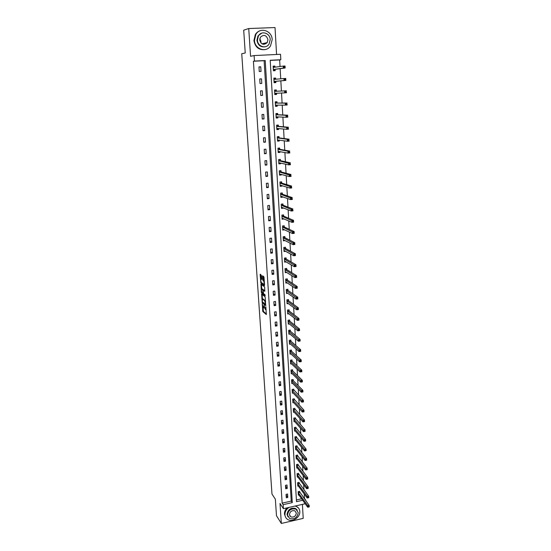 <?xml version="1.0" encoding="UTF-8"?>
<svg xmlns="http://www.w3.org/2000/svg" width="551" height="551" viewBox="0 0 551 551"><rect width="100%" height="100%" fill="white"/><g stroke="black" fill="none" stroke-linecap="round" stroke-linejoin="round"><path stroke-width="0.83" d="M262.235 303.773L262.806 311.556L266.305 314.531L265.851 306.735L265.3 309.455L264.032 305.247L263.495 307.954L263.178 307.685L262.235 303.773M261.505 275.658L260.292 274.191L260.148 274.701L260.878 283.028L264.39 285.625L264.542 285.122L264.032 277.449L263.812 276.671L262.593 275.817L262.662 279.598L263.543 280.852C264.253 282.567 264.315 283.703 263.722 284.275L261.374 282.546C260.678 280.858 260.616 279.729 261.195 279.15L261.573 279.426L261.725 278.916L261.505 275.658M253.412 61.251L282.153 503.132L291.231 501.093L264.115 60.706L253.412 61.251L254.466 61.058L254.107 55.561L280.514 54.294L280.817 59.735L270.197 60.266L296.507 501.665L302.713 500.267M305.206 503.745L283.428 508.683L280.011 503.476L281.327 523.45L276.478 515.715L275.362 499.227L271.974 494.013L241.744 53.75L245.236 52.979L243.7 30.174L248.735 28.542L250.56 56.285L254.107 55.561M283.428 508.683L283.166 504.668L292.278 502.615L265.217 60.52L254.466 61.058M282.153 503.132L283.166 504.668M261.635 294.062L262.214 302.781L265.713 305.64L265.141 296.81L261.635 294.062M261.326 292.168L260.967 284.164L264.48 286.775L264.7 287.553L264.762 291.321L263.337 290.232L263.185 290.728L263.55 293.649L265.052 294.813L265.114 295.715L261.546 292.939L261.326 292.168L261.828 292.099M276.574 54.48L275.025 27.55L248.735 28.542M281.327 523.45L303.215 518.367L302.409 504.379M287.787 497.45L287.574 494.006L286.059 494.337L286.272 497.787L287.787 497.45L286.1 494.977M287.223 488.468L287.009 484.997L285.487 485.328L285.707 488.799L287.223 488.468L285.528 486.044M286.658 479.425L286.437 475.926L284.908 476.257L285.129 479.749L286.658 479.425L284.963 477.049M286.086 470.313L285.866 466.793L284.33 467.117L284.557 470.637L286.086 470.313L284.385 467.992M285.508 461.146L285.287 457.605L283.751 457.922L283.972 461.469L285.508 461.146L283.806 458.873M284.929 451.916L284.709 448.349L283.159 448.659L283.386 452.233L284.929 451.916L283.228 449.692M284.344 442.618L284.123 439.03L282.573 439.333L282.801 442.928L284.344 442.618L282.642 440.449M283.758 433.258L283.531 429.642L281.974 429.945L282.202 433.568L283.758 433.258L282.05 431.144M283.166 423.836L282.938 420.193L281.375 420.496L281.609 424.139L283.166 423.836L281.458 421.77M282.573 414.345L282.339 410.674L280.776 410.97L281.003 414.641L282.573 414.345L280.858 412.334M281.974 404.785L281.74 401.094L280.163 401.383L280.397 405.081L281.974 404.785L280.259 402.829M281.368 395.163L281.134 391.444L279.557 391.733L279.791 395.453L281.368 395.163L279.653 393.262M280.762 385.473L280.521 381.726L278.937 382.008L279.178 385.755L280.762 385.473L279.04 383.634M280.149 375.713L279.908 371.946L278.317 372.221L278.558 375.989L280.149 375.713L278.427 373.929M279.529 365.885L279.288 362.09L277.69 362.358L277.931 366.16L279.529 365.885L277.807 364.156M278.909 355.987L278.668 352.165L277.063 352.426L277.305 356.256L278.909 355.987L277.181 354.321M278.283 346.021L278.041 342.164L276.43 342.426L276.671 346.283L278.283 346.021L276.554 344.409M277.649 335.979L277.408 332.101L275.789 332.349L276.037 336.234L277.649 335.979L275.92 334.429M277.015 325.868L276.767 321.956L275.149 322.204L275.397 326.116L277.015 325.868L275.286 324.381M276.375 315.682L276.127 311.749L274.501 311.99L274.749 315.93L276.375 315.682L274.646 314.263M275.734 305.426L275.486 301.459L273.847 301.693L274.102 305.66L275.734 305.426L273.999 304.062M275.087 295.088L274.832 291.093L273.193 291.327L273.448 295.322L275.087 295.088L273.351 293.8M274.432 284.681L274.178 280.659L272.531 280.886L272.786 284.908L274.432 284.681L272.69 283.455M273.771 274.198L273.516 270.142L271.863 270.362L272.118 274.419L273.771 274.198L272.036 273.034M273.11 263.633L272.855 259.555L271.195 259.769L271.45 263.853L273.11 263.633L271.368 262.545M272.442 252.999L272.18 248.887L270.513 249.093L270.775 253.205L272.442 252.999L270.699 251.972M271.767 242.282L271.505 238.135L269.832 238.335L270.1 242.481L271.767 242.282L270.024 241.324M271.092 231.482L270.83 227.308L269.15 227.501L269.411 231.682L271.092 231.482L269.343 230.6M270.41 220.607L270.142 216.398L268.454 216.584L268.723 220.793L270.41 220.607L268.661 219.794M269.721 209.642L269.453 205.406L267.758 205.592L268.027 209.828L269.721 209.642L267.972 208.905M269.026 198.601L268.757 194.338L267.056 194.51L267.325 198.78L269.026 198.601L267.276 197.94M268.33 187.478L268.055 183.18L266.347 183.345L266.622 187.65L268.33 187.478L266.574 186.892M267.621 176.272L267.352 171.94L265.637 172.098L265.913 176.437L267.621 176.272L265.871 175.755M266.911 164.976L266.643 160.61L264.921 160.761L265.196 165.135L266.911 164.976L265.155 164.542M266.202 153.598L265.926 149.197L264.198 149.342L264.473 153.75L266.202 153.598L264.439 153.24M265.479 142.13L265.203 137.695L263.468 137.84L263.75 142.275L265.479 142.13L263.722 141.855M264.755 130.573L264.473 126.11L262.731 126.241L263.013 130.711L264.755 130.573L262.992 130.38M264.025 118.933L263.743 114.429L261.994 114.553L262.276 119.057L264.025 118.933L262.262 118.823M263.288 107.197L262.999 102.658L261.243 102.775L261.532 107.321L263.288 107.197L261.525 107.169M262.545 95.371L262.255 90.798L260.492 90.908L260.781 95.488L262.545 95.371L260.781 95.433M261.794 83.456L261.505 78.848L259.735 78.951L260.024 83.559L261.794 83.456M261.043 71.444L260.747 66.802L258.97 66.898L259.266 71.54L261.043 71.444M303.98 498.235L304.428 498.132L304.193 493.916M303.959 489.825L303.67 484.715M303.443 480.665L303.146 475.451M302.919 471.442L302.623 466.125M302.396 462.158L302.093 456.731M301.865 452.805L301.555 447.267M301.335 443.39L301.018 437.742M300.798 433.906L300.474 428.148M300.261 424.36L299.93 418.491M299.716 414.745L299.379 408.759M299.165 405.061L298.821 398.958M298.614 395.308L298.263 389.089M298.063 385.486L297.705 379.15M297.506 375.589L297.141 369.136M296.941 365.63L296.569 359.052M296.369 355.595L295.99 348.893M295.797 345.484L295.412 338.658M295.226 335.304L294.833 328.355M294.647 325.049L294.248 317.968M294.062 314.717L293.655 307.506M293.469 304.317L293.056 296.968M292.877 293.835L292.457 286.355M292.285 283.269L291.851 275.658M291.679 272.635L291.245 264.886M291.073 261.918L290.632 254.032M290.467 251.118L290.012 243.094M289.854 240.243L289.385 232.067M289.234 229.278L288.758 220.965M288.607 218.237L288.125 209.773M287.98 207.114L287.491 198.498M287.346 195.901L286.851 187.14M286.706 184.606L286.203 175.686M286.059 173.221L285.549 164.15M285.411 161.746L284.895 152.524M284.757 150.189L284.226 140.801M284.102 138.535L283.558 128.989M283.434 126.799L282.89 117.087M282.766 114.966L282.208 105.089M282.091 103.037L281.527 92.995M281.416 91.018L280.838 80.852M280.728 78.841L280.149 68.661M280.032 66.54L279.653 59.928L270.21 60.403M296.404 499.936L301.631 498.765M299.696 492.263L299.641 491.334L298.139 491.664L298.346 495.101L298.911 494.977M299.179 483.296L299.124 482.359L297.616 482.69L297.815 486.147L298.401 486.016M298.649 474.266L298.594 473.323L297.085 473.646L297.285 477.132L297.891 477.001M298.119 465.175L298.063 464.231L296.548 464.548L296.755 468.054L297.375 467.923M297.588 456.021L297.533 455.071L296.011 455.388L296.218 458.914L296.858 458.783M297.051 446.813L296.996 445.849L295.467 446.158L295.673 449.719L296.342 449.582M296.514 437.535L296.459 436.564L294.923 436.874L295.129 440.456L295.818 440.318M295.97 428.196L295.915 427.218L294.372 427.521L294.585 431.123L295.295 430.985M295.426 418.788L295.364 417.81L293.821 418.106L294.034 421.735L294.764 421.591M294.875 409.317L294.813 408.332L293.263 408.622L293.476 412.279L294.241 412.134M294.317 399.778L294.262 398.786L292.698 399.076L292.918 402.753L293.704 402.609M293.759 390.177L293.697 389.178L292.133 389.461L292.354 393.166L293.173 393.015M293.194 380.507L293.139 379.501L291.569 379.777L291.789 383.51L292.643 383.358M292.629 370.768L292.567 369.755L290.997 370.031L291.217 373.785L292.106 373.633M292.058 360.967L291.996 359.941L290.418 360.209L290.639 363.991L291.569 363.839M291.486 351.09L291.424 350.057L289.833 350.319L290.06 354.135L291.031 353.969M290.907 341.145L290.845 340.105L289.247 340.36L289.475 344.203L290.494 344.038M290.336 331.323L289.805 330.152M290.322 331.123L290.26 330.083L288.662 330.331L288.889 334.195L289.95 334.03M289.736 321.033L289.674 319.986L288.07 320.227L288.297 324.126L289.413 323.954M289.144 310.874L289.082 309.814L287.47 310.055L287.698 313.98L288.876 313.801M288.545 300.639L288.483 299.572L286.864 299.806L287.099 303.759L288.338 303.58M287.959 290.515L287.381 289.33M287.946 290.336L287.884 289.261L286.258 289.489L286.492 293.469L287.808 293.277M287.346 279.949L287.278 278.868L285.652 279.088L285.886 283.097L287.278 282.904M286.734 269.494L286.672 268.399L285.032 268.619L285.273 272.655L286.754 272.456M286.134 259.128L285.514 257.93M286.121 258.956L286.059 257.861L284.412 258.068L284.653 262.138L286.245 261.932M285.508 248.343L285.439 247.241L283.793 247.44L284.034 251.538L285.68 251.29M284.881 237.653L284.819 236.537L283.159 236.737L283.407 240.863L285.053 240.546M284.895 237.818L284.24 236.606M284.254 226.888L284.192 225.765L282.525 225.958L282.773 230.111L284.419 229.719M283.627 216.033L283.558 214.904L281.892 215.09L282.133 219.277L283.786 218.809M282.987 205.103L282.925 203.966L281.244 204.145L281.492 208.368L283.166 208.182L283.145 207.817M282.346 194.097L282.284 192.946L280.597 193.119L280.852 197.368L282.525 197.196L282.505 196.741M281.706 183.001L281.637 181.844L279.942 182.009L280.197 186.293L281.885 186.121L281.85 185.584M281.051 171.822L280.982 170.658L279.288 170.817L279.543 175.128L281.237 174.97L281.196 174.343M280.397 160.561L280.328 159.384L278.627 159.535L278.882 163.888L280.583 163.73L280.542 163.013M279.736 149.211L279.667 148.033L277.959 148.178L278.214 152.558L279.922 152.407L279.874 151.601M279.068 137.778L278.999 136.586L277.284 136.724L277.546 141.139L279.261 141.001L279.205 140.099M278.4 126.255L278.331 125.056L276.609 125.187L276.871 129.637L278.592 129.499L278.53 128.507M277.725 114.649L277.656 113.437L275.927 113.561L276.189 118.045L277.918 117.914L277.849 116.826M277.043 102.947L276.974 101.728L275.238 101.845L275.5 106.364L277.236 106.24L277.167 105.055L276.588 105.861L275.472 105.937M276.361 91.156L276.285 89.93L274.543 90.04L274.811 94.593L276.554 94.476L276.478 93.25M275.665 79.275L275.596 78.042L273.84 78.139L274.109 82.726L275.865 82.622L275.789 81.39M274.97 67.25L274.901 66.058L273.138 66.148L273.406 70.769L275.169 70.673L275.094 69.433M279.653 59.928L280.817 59.735M304.428 498.132L305.564 500.425M305.068 499.736L305.523 499.633M291.231 501.093L292.278 502.615M264.115 60.706L265.217 60.52M285.68 251.332L284.557 250.712M285.06 240.663L283.896 240.071M284.433 229.919L283.228 229.347M283.799 219.091L282.546 218.54M283.166 208.182L281.85 207.665M282.525 197.196L281.134 196.7M281.885 186.121L280.397 185.659M281.237 174.97L279.632 174.536M280.583 163.73L278.847 163.33L280.19 162.931M279.922 152.407L278.186 152.083M279.261 141.001L277.518 140.746M278.592 129.499L276.85 129.327M277.918 117.914L276.175 117.818M277.236 106.24L275.493 106.226M276.554 94.476L274.804 94.538M261.505 78.848L259.741 79.027M275.596 78.042L273.847 78.208M260.747 66.802L258.984 67.07M274.901 66.058L273.144 66.313M263.812 307.906L264.425 307.851M265.623 309.407L266.154 309.421M262.999 307.437L263.447 311.467L266.457 314.015M262.696 302.341L265.864 305.144M262.214 302.781L262.855 302.692L262.228 302.795M262.124 294.448L262.434 299.035M262.214 301.535L265.437 304.572L264.721 300.756L262.627 299.083L262.214 301.535M265.589 300.956L264.721 300.756M262.965 299.035L265.368 300.667M261.766 289.075L261.463 284.571L260.823 284.66M264.921 290.852L263.888 290.157M265.196 295.184L262.2 292.863L261.56 292.953M261.87 289.117C261.291 289.674 261.36 290.804 262.062 292.491L262.903 293.153L263.054 292.664L262.689 289.743L261.87 289.117L262.269 289.061M263.53 290.205L263.323 289.64L262.675 289.73M262.517 289.027L263.323 289.64M262.021 292.45L262.2 292.863M264.26 280.845L263.495 280.81M263.089 276.161L263.309 279.509L264.143 280.721M261.346 282.511L264.542 285.177M260.788 274.543L261.091 279.109M298.291 494.178L307.706 507.23L307.623 505.756L309.173 505.405L299.324 491.402M309.028 506.362L309.173 505.405L309.256 506.879L309.028 506.362L308.408 506.507L308.443 507.092L309.063 506.954M308.408 506.507L298.194 492.594M308.443 507.092L307.706 507.23M288.972 507.43C286.238 509.399 284.901 511.879 284.95 514.875C285.136 516.99 286.107 518.567 287.877 519.593C292.588 522.493 300.419 517.141 299.813 511.466C299.627 509.207 298.552 507.567 296.59 506.555L295.04 506.052M286.981 507.877C285.204 509.744 284.357 511.817 284.447 514.097L285.632 517.327M287.966 516.81L287.037 514.393C287.918 509.455 290.721 507.464 295.453 508.421L297.244 510.13M287.505 515.109L289.647 518.525C294.427 519.634 297.285 517.678 298.229 512.644L295.935 509.124C291.19 508.167 288.387 510.157 287.505 515.109M296.328 513.084L294.868 510.825C291.81 510.192 289.991 511.473 289.42 514.668L290.818 516.886C293.89 517.582 295.729 516.315 296.328 513.084M289.922 516.108L290.391 516.239M298.511 508.056L296.59 506.555M259.824 38.653L260.954 41.47L260.837 42.875M254.445 40.368C254.658 49.204 266.216 53.082 270.534 45.878L272.18 39.617C272.07 30.629 260.044 26.703 255.864 34.396L254.445 40.368M260.471 30.622C258.302 31.221 256.587 32.53 255.333 34.555L253.921 40.505C255.175 47.228 258.874 50.251 265.01 49.597M265.059 46.794C260.575 47.352 257.868 45.168 256.945 40.257L257.985 35.932L261.787 33.101M257.434 40.127C257.572 46.518 265.954 49.328 269.06 44.08L270.224 39.589C270.135 33.122 261.511 30.291 258.481 35.794L257.434 40.127M267.958 39.686C266.395 35.023 263.874 34.203 260.403 37.22L259.721 40.03C261.264 44.645 263.771 45.485 267.221 42.565L267.958 39.686M266.959 42.93L267.125 42.585M297.76 485.217L307.196 498.014L307.114 496.527L308.663 496.182L298.8 482.428M308.526 497.133L308.663 496.182L308.746 497.663L308.526 497.133L307.899 497.271L307.933 497.87L308.553 497.725M307.899 497.271L297.671 483.62M307.933 497.87L307.196 498.014M297.23 476.195L306.68 488.73L306.597 487.236L308.154 486.891L298.263 473.392M308.009 487.842L308.154 486.891L308.236 488.386L308.009 487.842L307.389 487.979L307.424 488.572L308.043 488.434M307.389 487.979L297.141 474.59M307.424 488.572L306.68 488.73M296.7 467.11L306.163 479.384L306.08 477.875L307.644 477.538L297.733 464.3M307.499 478.482L307.644 477.538L307.727 479.039L306.163 479.384L307.534 479.081L307.499 478.482L306.873 478.612L306.907 479.218M306.873 478.612L296.603 465.499M296.162 457.964L305.64 469.969L305.557 468.453L307.127 468.123L297.189 455.14M306.976 469.053L307.127 468.123L307.21 469.631L305.64 469.969L307.01 469.659L306.976 469.053L306.349 469.19L306.384 469.796M306.349 469.19L296.066 456.338M295.618 448.762L305.116 460.491L305.027 458.962L306.604 458.632L296.645 445.924M306.459 459.562L306.604 458.632L306.687 460.161L305.116 460.491L306.494 460.175L306.459 459.562L305.826 459.692L305.86 460.305M305.826 459.692L295.522 447.123M295.074 439.491L304.586 450.938L304.496 449.402L306.08 449.079L296.101 436.64M305.929 450.002L306.08 449.079L306.163 450.615L304.586 450.938L305.963 450.615L305.929 450.002L305.295 450.133L305.33 450.746M305.295 450.133L294.978 437.838M294.53 430.152L304.049 441.323L303.966 439.781L305.55 439.457L295.55 427.294M305.406 440.373L305.55 439.457L305.64 441.007L304.049 441.323L305.44 440.993L305.406 440.373L304.765 440.504L304.799 441.124M304.765 440.504L294.427 428.492M293.972 420.757L303.511 431.64L303.429 430.083L305.02 429.773L294.992 417.878M304.868 430.675L305.02 429.773L305.102 431.33L303.511 431.64L304.903 431.302L304.868 430.675L304.235 430.799L304.269 431.426M304.235 430.799L293.876 419.084M293.421 411.294L302.974 421.887L302.885 420.323L304.483 420.014L294.434 408.401M304.331 420.909L304.483 420.014L304.572 421.577L302.974 421.887L304.366 421.536L304.331 420.909L303.691 421.033L303.725 421.66M303.691 421.033L293.318 409.607M292.856 401.762L302.423 412.065L302.341 410.488L303.945 410.178L293.869 398.862M303.794 411.074L303.945 410.178L304.028 411.762L302.423 412.065L303.828 411.707L303.794 411.074L303.146 411.198L303.181 411.824M303.146 411.198L292.76 400.067M292.292 392.167L301.879 402.175L301.79 400.577L303.401 400.281L293.304 389.247M303.25 401.162L303.401 400.281L303.491 401.872L301.879 402.175L303.284 401.803L303.25 401.162L302.602 401.286L302.637 401.92M302.602 401.286L292.195 390.459M291.727 382.504L301.321 392.209L301.239 390.604L302.85 390.308L293.311 380.707L292.733 379.57M302.699 391.182L302.85 390.308L302.94 391.913L301.321 392.209L302.733 391.83L302.699 391.182L302.051 391.3L302.086 391.947M302.051 391.3L291.624 380.789M301.535 381.898L302.182 381.781L302.148 381.134L300.77 382.167L300.681 380.555L302.299 380.266L302.389 381.877L300.77 382.167L291.21 372.772M302.148 381.134L302.299 380.266L292.746 370.961L292.154 369.824M301.493 381.251L291.052 371.043M290.584 363.006L300.205 372.056L300.116 370.43L290.48 361.229M300.936 371.119L300.97 371.773L301.624 371.656L301.59 371.009L300.116 370.43L301.748 370.148L292.175 361.153L291.575 360.017M301.59 371.009L301.748 370.148L301.838 371.773L300.97 371.773M289.998 353.108L299.641 361.869L299.551 360.23L301.183 359.955L291.603 351.276L290.99 350.133M301.032 360.809L301.183 359.955L301.28 361.594L299.641 361.869L301.066 361.463L301.032 360.809L300.371 360.919L300.412 361.573M300.371 360.919L289.895 351.352M289.413 343.163L299.069 351.607L298.979 349.961L300.626 349.685L291.024 341.324L290.398 340.181M300.46 350.532L300.626 349.685L300.715 351.338L299.069 351.607L300.502 351.194L300.46 350.532L299.806 350.643L299.84 351.304M299.806 350.643L289.309 341.4M288.827 333.155L298.497 341.276L298.408 339.609L300.054 339.347L290.356 331.192L288.724 331.378M299.896 340.181L300.054 339.347L300.143 341.007L298.497 341.276L299.93 340.849L299.896 340.181L299.234 340.284L299.269 340.952M299.234 340.284L288.758 331.44M288.235 323.072L297.919 330.862L297.829 329.188L299.482 328.926L289.854 321.212L289.206 320.055M299.324 329.753L299.482 328.926L299.579 330.6L297.919 330.862L299.358 330.421L299.324 329.753L298.656 329.856L298.697 330.531M298.656 329.856L288.132 321.281M287.636 312.92L297.34 320.372L297.244 318.685L298.911 318.43L289.261 311.046L288.607 309.889M298.745 319.249L298.911 318.43L299 320.117L297.34 320.372L298.78 319.924L298.745 319.249L298.077 319.346L298.119 320.028M298.077 319.346L287.532 311.115M287.037 302.692L296.755 309.8L296.658 308.099L298.325 307.851L288.669 300.812L287.994 299.648M298.16 308.663L298.325 307.851L298.422 309.552L296.755 309.8L298.201 309.345L298.16 308.663L297.492 308.76L297.533 309.442M297.492 308.76L286.933 300.874M286.444 292.622L286.802 292.574M286.43 292.395L296.162 299.152L296.066 297.444L297.74 297.196L287.98 290.398L286.327 290.563M297.574 298.001L297.74 297.196L297.836 298.911L296.162 299.152L297.616 298.683L297.574 298.001L296.906 298.098L296.941 298.78M296.906 298.098L286.362 290.625M285.838 282.277L286.251 282.222M285.824 282.016L295.563 288.428L295.467 286.699L297.154 286.465L287.464 280.115L286.768 278.937M296.982 287.257L297.154 286.465L297.244 288.187L295.563 288.428L297.023 287.946L296.982 287.257L296.314 287.353L296.348 288.042M296.314 287.353L285.714 280.177M285.225 271.857L285.7 271.795M285.211 271.567L294.964 277.614L294.868 275.879L296.562 275.652L286.857 269.653L286.141 268.475M296.39 276.43L296.562 275.652L296.652 277.387L294.964 277.614L296.431 277.125L296.39 276.43L295.715 276.526L295.749 277.222M295.715 276.526L285.101 269.708M284.605 261.36L285.156 261.284M284.591 261.043L294.365 266.725L294.262 264.976L295.963 264.749L286.155 259.018L284.481 259.17M295.791 265.527L295.963 264.749L296.059 266.505L294.365 266.725L295.832 266.229L295.791 265.527L295.109 265.616L295.15 266.319M295.109 265.616L284.516 259.225M283.985 250.788L284.612 250.705M283.965 250.436L293.752 255.754L293.655 253.99L295.357 253.77L285.625 248.494L284.881 247.309M295.184 254.534L295.357 253.77L295.453 255.533L293.752 255.754L295.226 255.244L295.184 254.534L294.503 254.624L294.544 255.327M294.503 254.624L283.855 248.549M283.359 240.133L284.082 240.043M283.338 239.754L293.139 244.699L293.042 242.915L294.751 242.709L284.915 237.708L283.228 237.853M294.578 243.459L294.751 242.709L294.847 244.486L293.139 244.699L294.62 244.176L294.578 243.459L293.897 243.542L293.931 244.258M293.897 243.542L283.262 237.908M282.732 229.402L283.558 229.306M282.704 228.989L292.519 233.555L292.423 231.757L294.138 231.558L284.378 227.033L283.6 225.834M293.965 232.302L294.138 231.558L294.234 233.349L292.519 233.555L294.007 233.018L293.965 232.302L293.277 232.384L293.318 233.101M293.277 232.384L282.594 227.081M282.098 218.595L283.049 218.485M281.892 215.11L282.918 214.98M282.071 218.148L291.899 222.328L291.796 220.517L293.525 220.324L283.744 216.178L282.959 214.993M293.346 221.054L293.525 220.324L293.621 222.129L291.899 222.328L293.387 221.778L293.346 221.054L292.657 221.137L292.698 221.86M292.657 221.137L281.954 216.219M293.387 221.778L293.621 222.129M281.458 207.706L282.539 207.575M281.251 204.201L282.215 204.042M281.43 207.231L291.272 211.012L291.169 209.194L292.898 209.001L283.111 205.241L282.326 204.084M292.726 209.724L293.001 210.819L291.272 211.012L292.76 210.454L292.726 209.724L292.03 209.8L292.071 210.53M292.03 209.8L281.313 205.289M292.76 210.454L293.001 210.819M280.81 196.735L281.96 196.549M280.604 193.201L281.499 193.029M280.783 196.225L290.639 199.607L290.535 197.775L292.271 197.595L282.47 194.227L281.678 193.091M292.099 198.305L292.374 199.428L290.639 199.607L292.133 199.042L292.099 198.305L291.396 198.381L291.438 199.111M291.396 198.381L280.666 194.269M292.133 199.042L292.374 199.428M280.163 185.68L281.375 185.432M279.949 182.119L280.748 181.933M280.128 185.136L289.998 188.118L289.895 186.272L291.644 186.093L281.823 183.132L281.038 182.016M291.465 186.796L291.741 187.946L289.998 188.118L291.507 187.54L291.465 186.796L290.763 186.865L290.804 187.609M290.763 186.865L280.011 183.166M291.507 187.54L291.741 187.946M279.509 174.543L280.783 174.226M279.295 170.962L279.977 170.755M279.474 173.971L289.358 176.54L289.254 174.674L291.004 174.509L281.175 171.946L280.383 170.858M290.825 175.197L291.107 176.368L289.358 176.54L290.866 175.948L290.825 175.197L290.122 175.266L290.163 176.01M290.122 175.266L279.357 171.981M290.866 175.948L291.107 176.368M278.634 159.714L279.15 159.494M278.813 162.717L288.71 164.866L288.607 162.986L290.363 162.827L280.521 160.678L279.729 159.618M290.184 163.509L290.467 164.708L288.71 164.866L290.225 164.26L290.184 163.509L289.475 163.571L289.523 164.329M289.475 163.571L278.696 160.713M290.225 164.26L290.467 164.708M278.186 152.021L279.591 151.546M277.973 148.384L279.068 148.288L278.262 148.15M278.145 151.373L288.056 153.102L287.953 151.208L289.716 151.057L279.86 149.328L279.068 148.288M289.537 151.725L289.826 152.951L288.056 153.102L289.578 152.482L289.537 151.725L288.827 151.787L288.869 152.544M288.827 151.787L287.953 151.208L278.028 149.355M289.578 152.482L289.826 152.951M277.511 140.629L278.985 140.064M277.298 136.965L278.4 136.875L277.284 136.731M277.477 139.947L287.402 141.249L287.291 139.341L289.068 139.196L279.192 137.888L278.4 136.875M288.882 139.851L289.172 141.104L287.402 141.249L288.924 140.615L288.882 139.851L288.173 139.913L288.214 140.677M288.173 139.913L287.291 139.341L277.353 137.915M288.924 140.615L289.172 141.104M276.843 129.154L277.945 129.072L278.379 128.493M276.623 125.456L277.725 125.373L276.616 125.277M276.795 128.438L286.734 129.299L286.63 127.371L288.414 127.233L278.524 126.365L277.725 125.373M288.221 127.88L288.517 129.161L286.734 129.299L288.269 128.652L288.221 127.88L287.512 127.935L287.553 128.707M287.512 127.935L286.63 127.371L276.678 126.386M288.269 128.652L288.517 129.161M276.161 117.59L277.27 117.508L277.766 116.826M275.941 113.864L277.05 113.788L275.934 113.74M276.113 116.833L286.065 117.253L285.962 115.311L287.746 115.18L277.849 114.753L277.05 113.788M287.56 115.82L287.856 117.122L286.065 117.253L287.601 116.592L287.56 115.82L286.844 115.868L286.885 116.647M286.844 115.868L285.962 115.311L275.996 114.773M287.601 116.592L287.856 117.122M275.252 102.183L276.368 102.107L275.252 102.114M275.431 105.145L285.39 105.11L285.287 103.154L287.085 103.03L277.167 103.044L276.368 102.107M286.176 103.705L286.217 104.49L286.933 104.442L286.892 103.657L285.287 103.154L275.307 103.065M286.892 103.657L287.188 104.986L285.39 105.11L286.217 104.49M286.933 104.442L287.188 104.986M274.784 94.193L275.899 94.125L276.519 93.195M274.563 90.412L275.679 90.343L274.563 90.398M274.735 93.36L284.715 92.871L284.605 90.901L286.41 90.784L276.485 91.252L275.679 90.343M286.217 91.397L286.52 92.754L284.715 92.871L286.265 92.189L286.217 91.397L285.494 91.445L285.542 92.231M285.494 91.445L284.605 90.901L274.612 91.266M286.265 92.189L286.52 92.754M275.211 82.292L274.088 82.361L275.211 82.292L275.899 81.279L285.838 80.425L284.027 80.529L283.917 78.545L273.916 79.378M273.868 78.545L274.99 78.483L275.7 79.31M284.812 79.082L283.917 78.545L285.735 78.442L285.838 80.425L285.542 79.041L284.812 79.082L284.86 79.874L285.583 79.833M274.04 81.493L284.027 80.529L284.86 79.874M285.735 78.442L285.542 79.041M273.392 70.514L274.515 70.37L275.204 69.316L285.156 67.993L283.338 68.097L283.228 66.092L273.213 67.394M273.392 70.432L274.515 70.37M273.165 66.588L274.288 66.533L274.928 67.256M284.123 66.616L283.228 66.092L285.046 65.996L285.156 67.993L284.853 66.581L284.123 66.616L284.171 67.422L284.901 67.38M273.337 69.522L283.338 68.097L284.171 67.422M285.046 65.996L284.853 66.581M263.454 311.473L262.82 311.563M263.22 310.681L262.586 310.778M262.124 294.461L261.491 294.551M263.268 298.993L262.627 299.083M263.984 290.143L263.337 290.232M263.35 293.091L262.999 293.139M261.725 279.075L261.195 279.15M263.55 280.294L262.903 280.383M263.309 279.509L262.662 279.598M263.096 276.237L262.441 276.326M261.532 282.959L260.892 283.042M261.16 282.195L260.657 282.264M260.795 274.612L260.148 274.701M299.813 492.491L298.311 492.821M299.73 492.339L298.229 492.67M299.289 483.516L297.781 483.847M299.207 483.372L297.705 483.695M298.766 474.487L297.251 474.81M298.683 474.342L297.168 474.666M298.236 465.395L296.72 465.719M298.153 465.251L296.638 465.567M297.705 456.242L296.183 456.559M297.623 456.097L296.101 456.414M297.168 447.026L295.639 447.336M297.085 446.882L295.556 447.198M296.631 437.749L295.095 438.052M296.548 437.604L295.012 437.914M296.087 428.402L294.544 428.706M296.004 428.265L294.461 428.568M295.543 418.994L293.993 419.29M295.453 418.856L293.91 419.159M294.992 409.524L293.435 409.813M294.902 409.386L293.352 409.682M294.434 399.985L292.877 400.274M294.351 399.854L292.795 400.136M293.876 390.377L292.312 390.659M293.793 390.246L292.23 390.528M293.311 380.707L291.741 380.982M293.228 380.576L291.658 380.858M292.746 370.961L291.169 371.236M292.664 370.837L291.086 371.112M292.175 361.153L290.597 361.422M292.092 361.029L290.508 361.298M291.603 351.276L290.012 351.538M291.52 351.152L289.929 351.414M289.427 341.579L291.024 341.324L289.433 341.586M290.942 341.207L289.344 341.462M290.439 331.303L288.841 331.557L290.439 331.303M288.242 321.453L289.847 321.205L288.249 321.46M289.771 321.102L288.166 321.343M289.261 311.046L287.65 311.287L289.254 311.039M289.179 310.936L287.567 311.177M287.037 301.032L288.655 300.798L287.05 301.046M288.579 300.701L286.968 300.936M288.07 290.501L286.444 290.728M287.464 280.115L285.831 280.335M287.381 280.011L285.749 280.232M286.857 269.653L285.218 269.866M286.768 269.549L285.136 269.77M286.245 259.115L284.598 259.321M285.625 248.494L283.979 248.701M285.542 248.405L283.889 248.604M285.005 237.805L283.345 238.004M284.378 227.033L282.718 227.226M284.288 226.943L282.629 227.136M283.744 216.178L282.078 216.364M283.662 216.088L281.988 216.274M283.111 205.241L281.437 205.42M283.021 205.158L281.347 205.337M282.47 194.227L280.79 194.4M282.381 194.145L280.7 194.317M281.823 183.132L280.135 183.297M281.74 183.049L280.046 183.221M281.175 171.946L279.481 172.105M281.086 171.871L279.391 172.036M280.521 160.678L278.813 160.837M280.431 160.61L278.73 160.761M279.86 149.328L278.152 149.473M279.77 149.259L278.062 149.404M279.192 137.888L277.477 138.032M279.109 137.826L277.387 137.964M278.524 126.365L276.802 126.496M278.434 126.303L276.712 126.434M276.581 116.764L276.147 116.791M277.849 114.753L276.12 114.877M277.759 114.691L276.03 114.815M276.189 105.048L275.459 105.103M277.167 103.044L275.431 103.161M276.512 93.209L274.77 93.319M276.485 91.252L274.735 91.363M276.395 91.204L274.646 91.308M275.824 81.341L274.067 81.445M275.899 81.279L274.15 81.383M275.128 69.378L273.365 69.474M275.204 69.316L273.448 69.405M263.447 311.467L262.806 311.556M265.41 300.701L264.762 300.798M263.337 289.654L262.689 289.743M262.186 292.85L261.546 292.939M264.191 280.762L263.543 280.852M263.53 280.28L262.882 280.369M261.518 282.945L260.878 283.028M289.427 514.779L290.818 516.886M295.453 508.421L295.935 509.124M261.973 43.846L267.221 42.565M257.985 35.932L258.481 35.794M255.864 34.396L255.333 34.555M288.049 290.487L286.424 290.714M287.443 280.094L285.811 280.321M286.83 269.632L285.191 269.852M286.217 259.094L284.571 259.301M285.597 248.473L283.944 248.68M284.97 237.777L283.31 237.977M284.337 226.998L282.677 227.198M283.703 216.144L282.036 216.336M283.062 205.213L281.389 205.392M282.422 194.193L280.741 194.365M281.775 183.097L280.08 183.263M281.12 171.912L279.426 172.07M280.459 160.644L278.758 160.796M279.798 149.293L278.09 149.438M279.13 137.853L277.415 137.991M278.455 126.324L276.733 126.454M277.78 114.711L276.044 114.835M276.402 91.211L274.66 91.321"/></g></svg>
